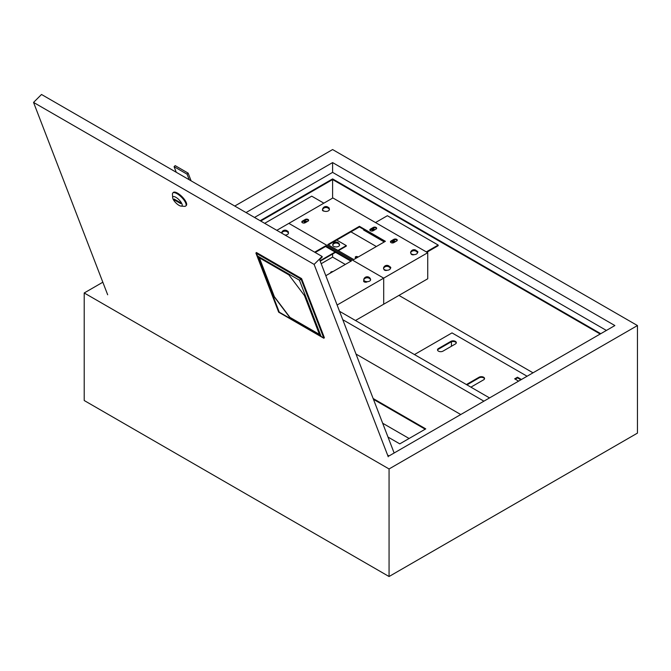<?xml version="1.0" encoding="UTF-8"?>
<svg xmlns="http://www.w3.org/2000/svg" width="671" height="671" viewBox="0 0 671 671"><rect width="100%" height="100%" fill="white"/><g stroke="black" fill="none" stroke-linecap="round" stroke-linejoin="round"><path stroke-width="1.01" d="M355.362 257.605A1.359 0.78 180 0 1 357.559 257.37M356.385 258.05A1.359 0.78 180 0 1 355.638 257.832A1.359 0.78 180 0 1 355.244 257.278A1.359 0.78 180 0 1 356.083 256.548A1.359 0.78 180 0 1 357.559 256.725A1.359 0.78 180 0 1 357.937 257.152M394.531 240.914A1.359 0.78 0 0 0 393.055 240.746A1.359 0.78 0 0 0 392.216 241.468A1.359 0.78 0 0 0 392.619 242.021A1.359 0.78 0 0 0 394.095 242.189A1.359 0.78 0 0 0 394.934 241.468A1.359 0.78 0 0 0 394.531 240.914M394.808 241.795A1.359 0.78 0 0 0 394.531 241.568A1.359 0.78 0 0 0 392.342 241.795M374.074 229.096A1.359 0.78 0 0 0 372.59 228.928A1.359 0.78 0 0 0 371.751 229.65A1.359 0.78 0 0 0 372.153 230.203A1.359 0.78 0 0 0 373.63 230.379A1.359 0.78 0 0 0 374.468 229.65A1.359 0.78 0 0 0 374.074 229.096M374.343 229.977A1.359 0.78 0 0 0 374.074 229.75A1.359 0.78 0 0 0 371.877 229.977M306.848 221.791A1.359 0.78 0 0 0 306.471 221.355A1.359 0.78 0 0 0 304.986 221.187A1.359 0.78 0 0 0 304.148 221.908A1.359 0.78 0 0 0 304.55 222.47A1.359 0.78 0 0 0 305.297 222.688M306.471 222.009A1.359 0.78 0 0 0 304.273 222.235M323.858 203.17L311.721 196.167L264.676 223.326M321.191 263.703L332.606 257.11L332.606 254.015M332.606 198.121L332.606 178.889L600.755 333.705M332.959 271.579A2.072 1.199 0 0 0 330.526 272.762A2.072 1.199 0 0 0 330.56 272.963M533.009 372.816L398.935 295.408M345.305 264.449L332.606 257.11M328.371 244.89L359.421 226.966L384.827 241.627L363.657 229.407L363.657 230.061L384.257 241.954M426.32 251.893L438.171 245.049L387.368 215.718L375.508 222.562M426.882 252.221L438.171 245.703L438.171 245.049M350.95 231.856L376.356 246.517M483.9 401.174L342.764 319.69M489.545 397.911L339.534 311.302M260.155 220.717L332.606 178.889M606.399 330.442L332.606 172.372L254.51 217.454M637.45 325.552L389.063 468.962L389.063 576.523L637.45 433.114L637.45 325.552L332.606 149.558L234.758 206.047M387.595 455.081L389.063 455.928L614.871 325.552L332.606 162.592L246.047 212.564M102.831 282.214L84.211 292.967L84.211 400.52L389.063 576.523M389.063 468.962L84.211 292.967M331.591 272.367A2.072 1.199 0 0 0 330.795 272.829M332.606 172.372L332.606 162.592M260.725 221.044L332.606 179.543L600.193 334.032M425.188 429.205L373.453 399.337L425.188 429.205M178.981 205.334A6.383 2.206 -134.9 0 0 181.053 206.106A6.383 2.206 -134.9 0 0 181.388 202.785A6.383 2.206 -134.9 0 0 175.886 197.316A6.383 2.206 -134.9 0 0 172.665 197.693A6.383 2.206 -134.9 0 0 178.981 205.334M172.665 197.693L172.439 194.255A9.184 3.17 45.1 0 1 172.808 192.971A9.184 3.17 45.1 0 1 177.069 193.709A9.184 3.17 45.1 0 1 184.148 200.31A9.184 3.17 45.1 0 1 185.775 205.972A9.184 3.17 45.1 0 1 184.491 206.341L181.053 206.106M185.775 205.972L186.303 205.443A9.184 3.17 -134.9 0 0 184.676 199.782A9.184 3.17 -134.9 0 0 177.597 193.181A9.184 3.17 -134.9 0 0 173.336 192.443L172.808 192.971M394.137 453L319.614 259.61L322.273 256.968L322.08 256.465L314.12 264.399L33.55 102.42L107.67 294.77M33.55 102.42L41.51 94.477L322.08 256.465M388.241 456.758L314.12 264.399M180.348 202.617L174.133 199.035L174.519 200.033L180.734 203.615L180.348 202.617M175.014 199.539L174.519 200.033M176.247 172.271L174.091 166.685L187.075 174.183L189.23 179.769M187.075 174.183L188.14 173.126L175.156 165.628L174.091 166.685M188.14 173.126L191.118 180.86M438.457 351.143A3.196 1.845 0 0 0 442.969 351.143L455.391 343.971A3.196 1.845 0 0 0 456.322 342.671A3.196 1.845 0 0 0 454.351 340.969A3.196 1.845 0 0 0 450.87 341.363L438.457 348.534A3.196 1.845 0 0 0 437.517 349.843A3.196 1.845 0 0 0 438.457 351.143M470.899 387.15A3.196 1.845 0 0 0 471.193 386.991L483.615 379.828A3.196 1.845 0 0 0 484.554 378.519A3.196 1.845 0 0 0 482.583 376.817A3.196 1.845 0 0 0 479.102 377.219L466.68 384.391A3.196 1.845 0 0 0 466.42 384.558M451.44 341.757L451.44 346.253M527.087 376.238L452.002 332.891L414.46 354.565M521.442 379.501L517.492 377.219L514.665 378.847L518.616 381.128M409.1 438.49L382.663 423.225M456.272 342.998A3.196 1.845 0 0 0 454.091 341.564A3.196 1.845 0 0 0 450.87 342.017L438.457 349.188A3.196 1.845 0 0 0 437.567 350.161M520.872 379.82L517.492 377.865L515.227 379.174M484.504 378.847A3.196 1.845 0 0 0 482.315 377.412A3.196 1.845 0 0 0 479.102 377.865L466.966 384.877M517.492 377.865L517.492 377.219M417.479 252.631A3.439 1.988 0 0 0 417.437 252.338A3.514 3.514 0 0 0 410.635 252.338A3.439 1.988 0 0 0 410.602 252.631A3.439 1.988 0 0 0 414.041 254.619A3.439 1.988 0 0 0 417.479 252.631M416.473 251.524L417.077 251.524A3.087 1.778 180 0 1 417.127 251.851A3.087 1.778 180 0 1 417.077 252.17A3.464 2.835 -0 0 0 414.041 250.711A3.464 2.835 -0 0 0 411.004 252.17A3.087 1.778 180 0 1 410.954 251.851A3.087 1.778 180 0 1 411.004 251.524L411.6 251.524M417.077 251.524A3.464 2.835 180 0 0 414.041 250.065A3.464 2.835 180 0 0 411.004 251.524M390.379 268.274A3.439 1.988 0 0 0 390.346 267.981A3.514 3.514 0 0 0 383.544 267.981A3.439 1.988 0 0 0 383.502 268.274A3.439 1.988 0 0 0 386.941 270.262A3.439 1.988 0 0 0 390.379 268.274M389.381 267.167L389.977 267.167A3.087 1.778 180 0 1 390.027 267.494A3.087 1.778 180 0 1 389.977 267.813A3.464 2.835 -0 0 0 386.941 266.353A3.464 2.835 -0 0 0 383.904 267.813A3.087 1.778 180 0 1 383.854 267.494A3.087 1.778 180 0 1 383.904 267.167L384.508 267.167M389.977 267.167A3.464 2.835 180 0 0 386.941 265.708A3.464 2.835 180 0 0 383.904 267.167M370.618 279.681A3.439 1.988 0 0 0 370.585 279.388A3.514 3.514 0 0 0 363.783 279.388A3.439 1.988 0 0 0 363.741 279.681A3.439 1.988 0 0 0 367.18 281.669A3.439 1.988 0 0 0 370.618 279.681M369.62 278.574L370.216 278.574A3.087 1.778 180 0 1 370.266 278.901A3.087 1.778 180 0 1 370.216 279.22A3.464 2.835 -0 0 0 367.18 277.76A3.464 2.835 -0 0 0 364.143 279.22A3.087 1.778 180 0 1 364.093 278.901A3.087 1.778 180 0 1 364.143 278.574L364.747 278.574M370.216 278.574A3.464 2.835 180 0 0 367.18 277.115A3.464 2.835 180 0 0 364.143 278.574M329.411 209.444A3.439 1.988 0 0 0 329.377 209.151A3.514 3.514 0 0 0 322.575 209.151A3.439 1.988 0 0 0 322.533 209.444A3.439 1.988 0 0 0 325.972 211.432A3.439 1.988 0 0 0 329.411 209.444M328.413 208.337L329.008 208.337A3.087 1.778 180 0 1 329.058 208.664A3.087 1.778 180 0 1 329.008 208.983A3.464 2.835 -0 0 0 325.972 207.524A3.464 2.835 -0 0 0 322.936 208.983A3.087 1.778 180 0 1 322.885 208.664A3.087 1.778 180 0 1 322.936 208.337L323.539 208.337M329.008 208.337A3.464 2.835 180 0 0 325.972 206.878A3.464 2.835 180 0 0 322.936 208.337M284.999 235.06A3.439 1.988 0 0 0 288.48 233.072A3.439 1.988 0 0 0 288.446 232.778A3.514 3.514 0 0 0 281.644 232.778A3.439 1.988 0 0 0 281.61 233.072A3.439 1.988 0 0 0 281.61 233.097M287.482 231.973L288.077 231.973A3.087 1.778 180 0 1 288.136 232.292A3.087 1.778 180 0 1 288.077 232.619A3.464 2.835 -0 0 0 285.041 231.151A3.464 2.835 -0 0 0 282.013 232.619A3.087 1.778 180 0 1 281.954 232.292A3.087 1.778 180 0 1 282.013 231.973L282.608 231.973M288.077 231.973A3.464 2.835 180 0 0 285.041 230.505A3.464 2.835 180 0 0 282.013 231.973M376.574 228.593A1.996 1.149 0 0 0 373.252 228.106L370.426 229.734A1.996 1.149 0 0 0 369.922 230.22M390.69 268.031A1.996 1.149 0 0 0 390.203 267.553M397.182 240.486A1.996 1.149 0 0 0 393.86 240L391.034 241.627A1.996 1.149 0 0 0 390.53 242.122M417.79 252.388A1.996 1.149 0 0 0 417.295 251.902M308.551 220.608A1.996 1.149 0 0 0 305.23 220.122L302.403 221.749A1.996 1.149 0 0 0 301.9 222.235M427.729 252.715L383.695 278.138L383.695 304.206L427.729 278.784L427.729 252.715L332.891 197.953L276.813 230.329M329.193 208.631A1.996 1.149 0 0 0 329.243 208.387A1.996 1.149 0 0 0 328.312 207.414M322.55 209.62A1.996 1.149 0 0 0 322.424 210.015A1.996 1.149 0 0 0 324.252 211.164M376.079 229.079A1.996 1.149 0 0 0 376.657 228.266A1.996 1.149 0 0 0 375.425 227.201A1.996 1.149 0 0 0 373.252 227.452L370.426 229.079A1.996 1.149 0 0 0 369.847 229.901A1.996 1.149 0 0 0 371.08 230.958A1.996 1.149 0 0 0 373.252 230.715L376.079 229.079M390.371 268.392A1.996 1.149 0 0 0 390.774 267.704A1.996 1.149 0 0 0 389.7 266.681M383.963 269.264A1.996 1.149 0 0 0 383.955 269.331A1.996 1.149 0 0 0 385.062 270.363A1.996 1.149 0 0 0 387.15 270.254M396.678 240.981A1.996 1.149 0 0 0 397.266 240.168A1.996 1.149 0 0 0 396.033 239.102A1.996 1.149 0 0 0 393.86 239.346L391.034 240.981A1.996 1.149 0 0 0 390.447 241.795A1.996 1.149 0 0 0 391.679 242.86A1.996 1.149 0 0 0 393.86 242.608L396.678 240.981M417.471 252.749A1.996 1.149 0 0 0 417.874 252.061A1.996 1.149 0 0 0 416.792 251.038M411.055 253.621A1.996 1.149 0 0 0 411.055 253.688A1.996 1.149 0 0 0 412.162 254.72A1.996 1.149 0 0 0 414.25 254.611M308.048 221.095A1.996 1.149 0 0 0 308.635 220.281A1.996 1.149 0 0 0 307.402 219.216A1.996 1.149 0 0 0 305.23 219.467L302.403 221.095A1.996 1.149 0 0 0 301.816 221.908A1.996 1.149 0 0 0 303.049 222.973A1.996 1.149 0 0 0 305.23 222.73L308.048 221.095M385.389 241.308L359.421 226.312L327.809 244.563L353.776 259.56L385.389 241.308M355.471 320.503L383.695 304.206L383.695 278.138L288.857 223.376L383.695 278.138L337.119 305.028M359.421 226.966L359.421 226.312M364.37 280.822L364.219 280.906A1.996 1.149 0 0 0 363.716 281.392M350.95 261.187L325.552 246.517L315.202 252.497M363.984 280.411A1.996 1.149 0 0 0 363.632 281.065A1.996 1.149 0 0 0 364.865 282.13A1.996 1.149 0 0 0 367.045 281.879L367.423 281.661M288.262 232.258A1.996 1.149 0 0 0 288.312 232.015A1.996 1.149 0 0 0 287.389 231.042M325.812 275.697L351.52 260.86L325.552 245.871L314.632 252.17M325.552 246.517L325.552 245.871M301.589 278.599L256.431 252.522L255.903 253.051L301.061 279.128L301.589 278.599L324.378 337.723L323.85 338.251L278.683 312.183L255.903 253.051L257.639 256.062L279.27 312.183L321.04 336.305L299.417 280.184L257.639 256.062M299.417 280.184L301.061 279.128L323.85 338.251L321.04 336.305M319.53 334.653L304.466 295.567L288.899 274.892L259.157 257.714L274.221 296.8L289.788 317.484L319.53 334.653M279.27 312.183L278.683 312.183M259.392 257.857L274.347 296.666L289.922 317.349L319.421 334.384M460.751 414.535L356.016 354.062M387.997 437.056L399.782 443.867L425.75 428.878L373.135 398.499M337.941 250.417L346.295 245.594L336.725 240.067M320.05 260.742L335.123 252.044M320.218 261.17L335.567 252.304M338.394 250.677L346.295 246.114L346.295 245.594M339.576 244.94A3.439 1.988 0 0 0 339.534 244.647A3.514 3.514 0 0 0 332.732 244.647A3.439 1.988 0 0 0 332.699 244.94A3.439 1.988 0 0 0 336.137 246.928A3.439 1.988 0 0 0 339.576 244.94M338.57 243.833L339.174 243.833A3.087 1.778 180 0 1 339.224 244.16A3.087 1.778 180 0 1 339.174 244.479A3.464 2.835 -0 0 0 336.137 243.019A3.464 2.835 -0 0 0 333.101 244.479A3.087 1.778 180 0 1 333.051 244.16A3.087 1.778 180 0 1 333.101 243.833L333.697 243.833M339.174 243.833A3.464 2.835 180 0 0 336.137 242.374A3.464 2.835 180 0 0 333.101 243.833M335.248 252.489A1.996 1.149 0 0 0 336.096 252.606M479.102 377.865L479.102 377.219M450.87 342.017L450.87 341.363M438.457 349.188L438.457 348.534M305.23 220.122L305.23 219.467M302.403 221.749L302.403 221.095M393.86 240L393.86 239.346M391.034 241.627L391.034 240.981M373.252 228.106L373.252 227.452M370.426 229.734L370.426 229.079"/></g></svg>
